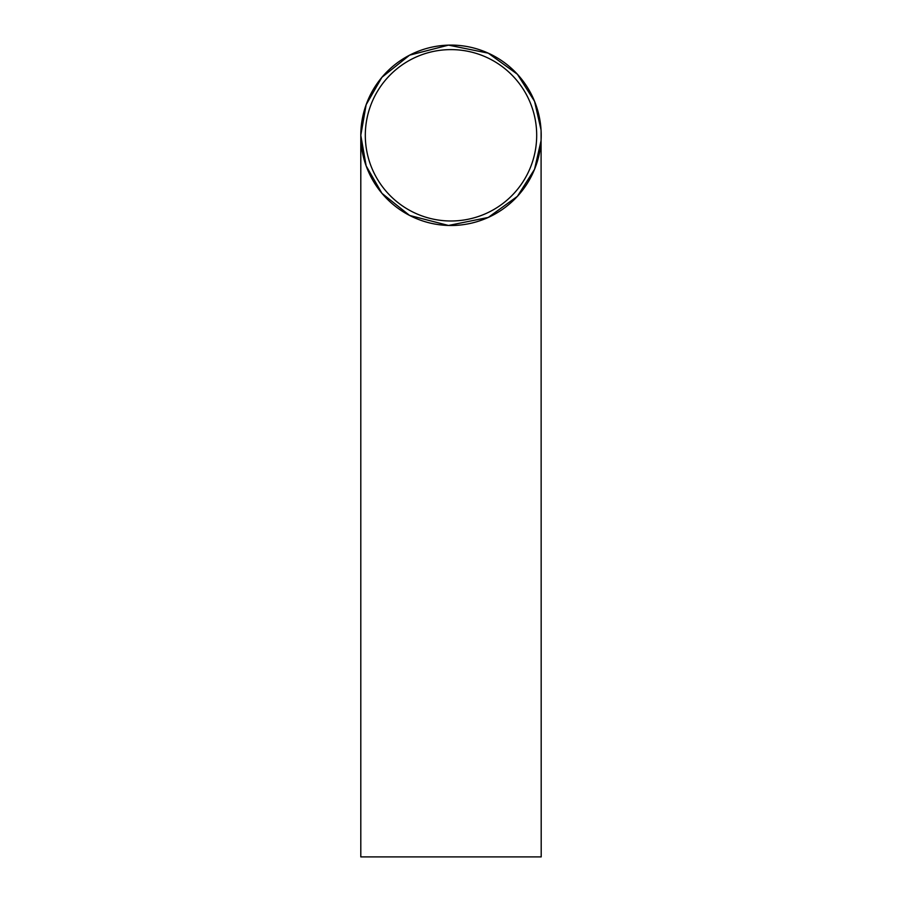 <?xml version="1.0" encoding="UTF-8"?>
<svg xmlns="http://www.w3.org/2000/svg" width="902" height="902" viewBox="0 0 902 902"><rect width="100%" height="100%" fill="white"/><g stroke="black" fill="none" stroke-linecap="round" stroke-linejoin="round"><path stroke-width="1.35" d="M541.087 130.7L541.2 856.9L360.8 856.9L360.8 135.3L366.144 104.722L381.941 77.279L409.598 55.157L448.497 45.134L488.264 53.162L517.41 74.268L534.548 101.317L541.031 129.809M541.087 139.9L541.2 135.3A90.2 90.2 0 0 0 451 45.1A90.2 90.2 0 0 0 360.8 135.3L366.144 165.878L381.941 193.321L409.598 215.443L448.497 225.466L488.264 217.438L517.41 196.332L534.548 169.283L541.031 140.791M360.8 135.3A90.2 90.2 0 0 0 451 225.5A90.2 90.2 0 0 0 541.2 135.3A90.2 90.2 0 0 0 451 45.1A90.2 90.2 0 0 0 360.8 135.3A90.2 90.2 0 0 0 451 225.5A90.2 90.2 0 0 0 541.2 135.3M536.69 135.3A85.69 85.69 0 0 0 451 49.61A85.69 85.69 0 0 0 365.31 135.3A85.69 85.69 0 0 0 451 220.99A85.69 85.69 0 0 0 536.69 135.3"/></g></svg>
